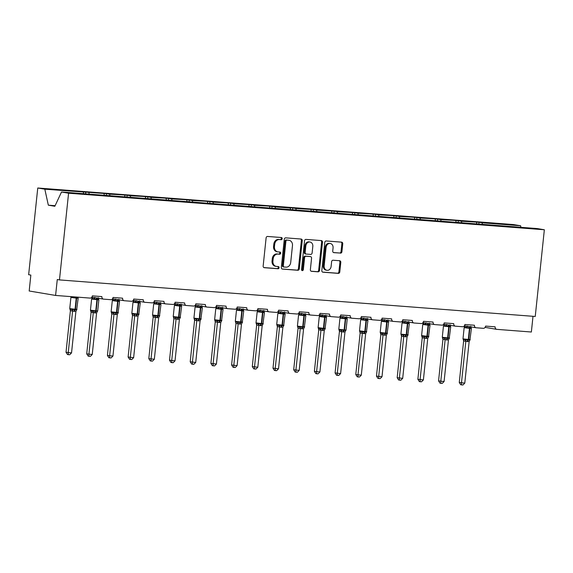 <?xml version="1.0" encoding="UTF-8"?>
<svg xmlns="http://www.w3.org/2000/svg" width="573" height="573" viewBox="0 0 573 573"><rect width="100%" height="100%" fill="white"/><g stroke="black" fill="none" stroke-linecap="round" stroke-linejoin="round"><path stroke-width="0.86" d="M282.21 238.683A1.103 0.91 99.6 0 0 281.415 237.523L267.577 236.456A1.569 1.304 99.6 0 0 266.108 237.917L263.157 266.03A1.569 1.304 99.6 0 0 264.296 267.691L278.127 268.751A1.103 0.91 99.6 0 0 278.363 266.567L276.573 266.431A5.028 4.176 99.6 0 1 276.258 266.388A5.028 4.176 99.6 0 1 272.927 261.109L273.171 258.767A5.028 4.176 99.6 0 1 277.869 254.09L279.66 254.233A1.103 0.91 99.6 0 0 279.889 252.041L278.098 251.905A5.028 4.176 99.6 0 1 277.783 251.869A5.028 4.176 99.6 0 1 274.453 246.591L274.703 244.248A5.028 4.176 99.6 0 1 279.395 239.571L281.185 239.707A1.103 0.91 99.6 0 0 282.21 238.683M277.783 251.869L276.902 251.719A5.028 4.176 99.6 0 1 273.572 246.44L273.822 244.098A5.028 4.176 99.6 0 1 278.514 239.421L280.304 239.557A1.103 0.91 99.6 0 0 280.863 237.48M263.888 267.577L277.253 268.601A1.103 0.91 99.6 0 0 277.812 266.524M276.258 266.388L275.377 266.244A5.028 4.176 99.6 0 1 272.046 260.966L272.29 258.624A5.028 4.176 99.6 0 1 276.988 253.946L278.779 254.083A1.103 0.91 99.6 0 0 279.338 251.998M340.455 253.159A1.569 1.304 99.6 0 0 341.923 251.697L342.747 243.811A1.569 1.304 99.6 0 0 341.608 242.15L326.245 240.968A1.569 1.304 99.6 0 0 324.776 242.429L321.825 270.535A1.569 1.304 99.6 0 0 322.964 272.196L338.328 273.378A1.569 1.304 99.6 0 0 339.796 271.917L340.799 262.391A1.569 1.304 99.6 0 0 339.66 260.729L333.078 260.228A1.569 1.304 99.6 0 0 331.617 261.689L331.115 266.409A4.204 3.488 99.6 0 1 326.932 270.291A4.204 3.488 99.6 0 1 324.153 265.872L326.094 247.371A4.204 3.488 99.6 0 1 330.277 243.489A4.204 3.488 99.6 0 1 333.063 247.901L332.741 250.988A1.569 1.304 99.6 0 0 333.88 252.65L339.574 253.008A1.569 1.304 99.6 0 0 341.042 251.547L341.866 243.661A1.569 1.304 99.6 0 0 341.136 242.107M68.581 193.201L544.35 229.766L537.281 228.577L61.519 192.012L68.581 193.201L59.47 279.911L57.271 279.538L55.595 295.446L90.09 298.096A2.399 1.991 99.6 0 0 92.332 295.869L101.887 296.599A2.399 1.991 -80.4 0 0 103.477 299.12A2.399 1.991 -80.4 0 0 103.627 299.142L110.79 299.686A2.399 1.991 99.6 0 0 113.031 297.459L122.579 298.189A2.399 1.991 -80.4 0 0 124.176 300.71A2.399 1.991 -80.4 0 0 124.32 300.732L131.489 301.283A2.399 1.991 99.6 0 0 133.724 299.049L143.279 299.779A2.399 1.991 -80.4 0 0 144.869 302.3A2.399 1.991 -80.4 0 0 145.019 302.322L152.182 302.873A2.399 1.991 99.6 0 0 154.424 300.639L163.978 301.369A2.399 1.991 -80.4 0 0 165.568 303.891A2.399 1.991 -80.4 0 0 165.719 303.912L172.881 304.464A2.399 1.991 99.6 0 0 175.123 302.229L184.671 302.959A2.399 1.991 -80.4 0 0 186.261 305.481A2.399 1.991 -80.4 0 0 186.411 305.502L193.574 306.054A2.399 1.991 99.6 0 0 195.816 303.819L205.37 304.55A2.399 1.991 -80.4 0 0 206.96 307.071A2.399 1.991 -80.4 0 0 207.111 307.092L214.273 307.644A2.399 1.991 99.6 0 0 216.515 305.409L226.07 306.147A2.399 1.991 -80.4 0 0 227.66 308.668A2.399 1.991 -80.4 0 0 227.803 308.682L234.973 309.234A2.399 1.991 99.6 0 0 237.215 306.999L246.762 307.737A2.399 1.991 -80.4 0 0 248.353 310.258A2.399 1.991 -80.4 0 0 248.503 310.272L255.665 310.824A2.399 1.991 99.6 0 0 257.907 308.589L267.462 309.327A2.399 1.991 -80.4 0 0 269.052 311.848A2.399 1.991 -80.4 0 0 269.203 311.862L276.365 312.414A2.399 1.991 99.6 0 0 278.607 310.179L288.162 310.917A2.399 1.991 -80.4 0 0 289.752 313.438A2.399 1.991 -80.4 0 0 289.895 313.452L297.065 314.004A2.399 1.991 99.6 0 0 299.307 311.769L308.854 312.507A2.399 1.991 -80.4 0 0 310.444 315.028A2.399 1.991 -80.4 0 0 310.595 315.043L317.757 315.594A2.399 1.991 99.6 0 0 319.999 313.359L329.554 314.097A2.399 1.991 -80.4 0 0 331.144 316.618A2.399 1.991 -80.4 0 0 331.294 316.64L338.457 317.184A2.399 1.991 99.6 0 0 340.699 314.957L350.246 315.687A2.399 1.991 -80.4 0 0 351.843 318.208A2.399 1.991 -80.4 0 0 351.987 318.23L359.156 318.774A2.399 1.991 99.6 0 0 361.391 316.547L370.946 317.277A2.399 1.991 -80.4 0 0 372.536 319.798A2.399 1.991 -80.4 0 0 372.686 319.82L379.849 320.371A2.399 1.991 99.6 0 0 382.091 318.137L391.645 318.867A2.399 1.991 -80.4 0 0 393.236 321.389A2.399 1.991 -80.4 0 0 393.386 321.41L400.548 321.962A2.399 1.991 99.6 0 0 402.79 319.727L412.338 320.457A2.399 1.991 -80.4 0 0 413.928 322.979A2.399 1.991 -80.4 0 0 414.078 323L421.241 323.552A2.399 1.991 99.6 0 0 423.483 321.317L433.038 322.047A2.399 1.991 -80.4 0 0 434.628 324.569A2.399 1.991 -80.4 0 0 434.778 324.59L441.941 325.142A2.399 1.991 99.6 0 0 444.182 322.907L453.737 323.638A2.399 1.991 -80.4 0 0 455.327 326.159A2.399 1.991 -80.4 0 0 455.471 326.18L462.64 326.732A2.399 1.991 99.6 0 0 464.882 324.497L474.43 325.235A2.399 1.991 -80.4 0 0 476.02 327.756A2.399 1.991 -80.4 0 0 476.17 327.77L483.333 328.322A2.399 1.991 99.6 0 0 485.575 326.087L495.129 326.825A2.399 1.991 -80.4 0 0 496.719 329.346A2.399 1.991 -80.4 0 0 496.87 329.36L531.364 332.011L533.012 316.303M544.35 229.766L535.239 316.475L59.47 279.911M302.25 240.696A1.569 1.304 99.6 0 0 301.111 239.034L285.741 237.852A1.569 1.304 99.6 0 0 284.28 239.313L281.322 267.426A1.569 1.304 99.6 0 0 282.46 269.088L297.824 270.27A1.569 1.304 99.6 0 0 299.292 268.809L302.25 240.696L301.369 240.545A1.569 1.304 99.6 0 0 300.632 238.998M305.996 239.407L321.36 240.588A1.569 1.304 99.6 0 1 322.499 242.25L319.541 270.363A1.569 1.304 99.6 0 1 318.079 271.824L311.504 271.316A1.569 1.304 99.6 0 1 310.365 269.654L311.562 258.258A1.569 1.304 99.6 0 0 310.423 256.597L306.061 256.26A1.569 1.304 99.6 0 0 304.592 257.721L303.346 269.589A1.103 0.91 99.6 0 1 301.527 269.446L304.528 240.868A1.569 1.304 99.6 0 1 305.996 239.407M478.827 224.086L479.014 222.281L461.423 221.214L461.766 222.768M476.951 224.222L476.55 222.374M458.128 222.489L458.321 220.691L452.749 220.261L440.73 219.624L441.067 221.178M456.258 222.632L455.85 220.784M437.435 220.899L437.622 219.101L432.049 218.671L420.03 218.034L420.374 219.588M435.559 221.042L435.158 219.194M416.736 219.309L416.929 217.511L411.357 217.081L399.331 216.444L399.675 217.998M414.859 219.452L414.458 217.604M396.036 217.719L396.23 215.921L390.657 215.491L378.638 214.854L378.975 216.408M394.167 217.862L393.758 216.014M375.344 216.128L375.53 214.331L369.957 213.901L357.939 213.263L358.283 214.818M373.467 216.272L373.066 214.424M354.644 214.538L354.837 212.733L337.239 211.666L337.583 213.228M352.767 214.682L352.366 212.834M333.952 212.948L334.138 211.143L316.547 210.076L316.883 211.638M332.075 213.092L331.667 211.244M313.252 211.358L313.438 209.553L295.847 208.486L296.191 210.047M311.375 211.494L310.974 209.654M292.552 209.768L292.746 207.963L287.173 207.533L290.275 208.063L275.147 206.896L275.491 208.457M290.683 209.904L290.275 208.063M271.86 208.178L272.046 206.373L266.474 205.943L254.455 205.306L254.792 206.867M269.983 208.314L269.575 206.466M251.16 206.588L251.346 204.783L233.755 203.716L234.099 205.27M249.284 206.724L248.883 204.876M230.461 204.991L230.654 203.193L225.082 202.763L213.063 202.126L213.4 203.68M228.591 205.134L228.183 203.286M209.768 203.401L209.954 201.603L204.382 201.173L192.363 200.536L192.707 202.09M207.892 203.544L207.49 201.696M189.069 201.811L189.262 200.013L183.689 199.583L171.664 198.946L172.007 200.5M187.192 201.954L186.791 200.106M168.369 200.221L168.562 198.423L162.99 197.993L150.971 197.356L151.308 198.91M166.499 200.364L166.091 198.516M147.676 198.63L147.863 196.833L142.29 196.403L130.272 195.765L130.615 197.32M145.8 198.774L145.399 196.926M126.977 197.04L127.17 195.243L121.598 194.813L109.572 194.175L109.916 195.73M125.1 197.184L124.699 195.336M106.284 195.45L106.471 193.645L44.83 189.197L37.761 188.001L28.65 274.711L30.849 275.083L29.18 290.991L55.595 295.446M104.408 195.594L103.999 193.746M83.644 193.71L83.307 192.156M482.459 224.365L482.122 222.804L479.014 222.281M458.321 220.691L461.423 221.214M437.622 219.101L440.73 219.624M416.929 217.511L420.03 218.034M396.23 215.921L399.331 216.444M375.53 214.331L378.638 214.854M354.837 212.733L357.939 213.263M334.138 211.143L337.239 211.666M313.438 209.553L316.547 210.076M292.746 207.963L295.847 208.486M272.046 206.373L275.147 206.896M251.346 204.783L254.455 205.306M230.654 203.193L233.755 203.716M209.954 201.603L213.063 202.126M189.262 200.013L192.363 200.536M168.562 198.423L171.664 198.946M147.863 196.833L150.971 197.356M127.17 195.243L130.272 195.765M106.471 193.645L109.572 194.175M520.936 227.316L520.599 225.762L482.122 222.804M520.599 225.762L513.53 224.573L37.761 188.001M89.216 194.14L88.879 192.578M85.585 193.86L85.771 192.055M61.519 192.012L54.843 206.266L48.325 205.17L44.83 189.197M55.115 205.693L48.325 205.17M282.059 268.973L296.95 270.119A1.569 1.304 99.6 0 0 298.411 268.658L301.369 240.545M286.944 240.151A1.103 0.91 99.6 0 0 285.92 241.176L283.327 265.843A1.103 0.91 99.6 0 0 284.122 267.011L286.013 267.154A5.028 4.176 99.6 0 0 290.704 262.477L292.474 245.609A5.028 4.176 99.6 0 0 289.143 240.331A5.028 4.176 99.6 0 0 288.835 240.295L286.063 240.001A1.103 0.91 99.6 0 0 285.039 241.025L285.92 241.176M283.986 266.989L283.241 266.86A1.103 0.91 99.6 0 1 282.446 265.7L285.039 241.025M289.143 240.331L288.262 240.187A5.028 4.176 99.6 0 0 287.954 240.144L288.835 240.295M286.063 240.001L287.954 240.144M311.096 271.208L317.198 271.674A1.569 1.304 99.6 0 0 318.667 270.212L321.618 242.107A1.569 1.304 99.6 0 0 320.88 240.553M309.735 256.475A1.569 1.304 99.6 0 0 309.542 256.446L305.18 256.11A1.569 1.304 99.6 0 0 303.711 257.571L302.465 269.439L303.346 269.589M301.835 270.392A1.103 0.91 99.6 0 0 302.465 269.439M312.808 246.426A4.204 3.488 99.6 0 0 310.022 242.014A4.204 3.488 99.6 0 0 305.839 245.889L305.151 252.414A1.569 1.304 99.6 0 0 306.29 254.075L310.652 254.405A1.569 1.304 99.6 0 0 312.12 252.944L312.808 246.426M310.022 242.014L309.141 241.863A4.204 3.488 99.6 0 0 304.958 245.745L305.839 245.889M306.097 254.04L305.409 253.925A1.569 1.304 99.6 0 1 304.27 252.263L304.958 245.745M333.472 252.535L339.574 253.008M330.277 243.489L329.396 243.346A4.204 3.488 99.6 0 0 325.213 247.221L326.094 247.371M326.932 270.291L326.051 270.141A4.204 3.488 99.6 0 1 323.272 265.729L325.213 247.221M322.556 272.089L337.447 273.228A1.569 1.304 99.6 0 0 338.915 271.767L339.918 262.241A1.569 1.304 99.6 0 0 339.18 260.694M70.386 310.759L66.024 352.266L71.539 352.889L75.915 311.311L70.4 310.774L69.834 308.704L70.049 309.291L72.585 309.169L74.741 309.921A0.802 0.444 -85.6 0 0 75.063 309.248L76.23 298.118L70.916 297.437L69.748 308.575L70.314 308.711L75.457 309.284L76.632 298.146L76.23 298.118A0.802 0.444 -85.6 0 0 76.059 297.358L73.788 297.724L71.36 296.814L71.038 297.258M71.539 352.889L69.67 354.773L68.345 354.673L68.223 352.639L72.585 311.132M74.032 311.404A1.762 0.981 94.4 0 1 74.741 309.921L76.868 309.499L76.546 309.943M77.856 297.466L78.071 298.053L76.46 297.387A0.802 0.444 94.4 0 1 76.632 298.146L78.164 298.182L76.667 309.886M78.071 298.053L77.942 297.595M73.989 296.864L73.788 297.724M75.915 311.311L76.689 309.857M72.592 311.06L72.585 309.169M68.345 354.673L67.464 354.522L66.024 352.266M91.086 312.349L86.716 353.856L92.239 354.486L96.608 312.908L91.1 312.364L90.534 310.294L90.742 310.881L92.396 311.16L93.284 310.759L95.433 311.519A0.802 0.444 -85.6 0 0 95.763 310.838L96.93 299.708L91.616 299.027L90.441 310.165L96.157 310.874L97.331 299.736L96.93 299.708A0.802 0.444 -85.6 0 0 96.758 298.948L94.488 299.314L92.052 298.411L91.737 298.848M92.239 354.486L90.362 356.363L89.037 356.263L88.922 354.229L93.284 312.722M94.724 312.994A1.762 0.981 94.4 0 1 95.433 311.519L97.568 311.089L97.245 311.533M98.857 299.779L98.57 299.07L98.771 299.643L97.152 298.977A0.802 0.444 94.4 0 1 97.331 299.736L98.857 299.779L97.689 310.91L96.608 312.908M92.633 297.294L92.117 298.204M98.212 297.659L98.642 299.185M94.896 297.401L94.488 299.314M93.292 312.65L93.284 310.759M89.037 356.263L88.156 356.112L86.716 353.856M111.778 313.94L107.416 355.446L112.938 356.077L117.307 314.498L111.799 313.954L111.226 311.884L111.441 312.471L113.096 312.751L113.984 312.349L116.133 313.109A0.802 0.444 -85.6 0 0 116.455 312.435L117.63 301.298L112.308 300.617L111.141 311.755L111.714 311.891L116.856 312.464L118.024 301.326L117.63 301.298A0.802 0.444 -85.6 0 0 117.451 300.539L115.187 300.904L112.752 300.001L112.43 300.438M112.938 356.077L111.062 357.953L109.737 357.853L109.615 355.819L113.984 314.312M115.424 314.584A1.762 0.981 94.4 0 1 116.133 313.109L118.26 312.679L117.945 313.123M119.556 301.369L119.27 300.66L119.463 301.233L117.852 300.567A0.802 0.444 94.4 0 1 118.024 301.326L119.556 301.369L118.059 313.066M113.332 298.884L112.817 299.794M118.912 299.249L119.334 300.775M115.588 298.999L115.187 300.904M117.307 314.498L118.081 313.037M113.984 314.24L113.984 312.349M109.737 357.853L108.856 357.702L107.416 355.446M132.478 315.53L128.116 357.036L133.631 357.667L138 316.088L132.492 315.544L131.926 313.481L132.141 314.061L134.676 313.94L136.832 314.699A0.802 0.444 -85.6 0 0 137.155 314.025L138.322 302.888L133.008 302.207L131.833 313.345L137.549 314.054L138.723 302.916L138.322 302.888A0.802 0.444 -85.6 0 0 138.15 302.129L135.88 302.494L133.452 301.591L133.129 302.028M133.631 357.667L131.761 359.543L130.436 359.443L130.315 357.409L134.676 315.902M136.123 316.181A1.762 0.981 94.4 0 1 136.832 314.699L138.96 314.269L138.637 314.713M140.249 302.959L139.97 302.25L140.163 302.823L138.551 302.157A0.802 0.444 94.4 0 1 138.723 302.916L140.249 302.959L138.759 314.656M134.025 300.474L133.509 301.384M139.604 300.839L140.034 302.372M136.288 300.589L135.88 302.494M138 316.088L138.781 314.627M134.684 315.83L134.676 313.94M130.436 359.443L129.555 359.292L128.116 357.036M153.17 317.12L148.808 358.626L154.33 359.257L158.7 317.678L153.192 317.134L152.626 315.071L152.833 315.651L154.488 315.931L155.376 315.53L157.525 316.289A0.802 0.444 -85.6 0 0 157.847 315.616L159.022 304.478L153.707 303.797L152.533 314.935L153.106 315.078L158.248 315.644L159.416 304.507L159.022 304.478A0.802 0.444 -85.6 0 0 158.85 303.719L156.579 304.084L154.144 303.181L153.829 303.618M154.33 359.257L152.454 361.133L151.129 361.033L151.014 358.999L155.376 317.492M156.816 317.771A1.762 0.981 94.4 0 1 157.525 316.289L159.652 315.859L159.337 316.303M160.949 304.55L160.662 303.848L160.855 304.413L159.244 303.747A0.802 0.444 94.4 0 1 159.416 304.507L160.949 304.55L159.459 316.246M154.724 302.064L154.209 302.974M160.304 302.429L160.734 303.962M156.981 302.179L156.579 304.084M158.7 317.678L159.48 316.217M155.383 317.421L155.376 315.53M151.129 361.033L150.248 360.883L148.808 358.626M173.87 318.71L169.508 360.216L175.023 360.847L179.399 319.268L173.884 318.724L173.318 316.661L173.533 317.241L176.076 317.127L178.224 317.879A0.802 0.444 -85.6 0 0 178.547 317.206L179.714 306.068L174.4 305.388L173.232 316.525L173.798 316.668L178.948 317.234L180.115 306.097L179.714 306.068A0.802 0.444 -85.6 0 0 179.542 305.309L177.279 305.674L174.844 304.772L174.521 305.208M175.023 360.847L173.153 362.723L171.828 362.623L171.707 360.589L176.069 319.082A1.762 1.418 -110.8 0 0 175.18 317.521M177.515 319.362A1.762 0.981 94.4 0 1 178.224 317.879L180.352 317.449L180.037 317.893M181.347 305.423L181.555 306.003L179.943 305.345A0.802 0.444 94.4 0 1 180.115 306.097L181.648 306.14L180.151 317.836M175.424 303.654L174.901 304.564M180.996 304.019L181.426 305.552M177.68 303.769L177.279 305.674M179.399 319.268L180.173 317.807M176.076 319.011L176.076 317.127M171.828 362.623L170.947 362.473L169.508 360.216M194.233 318.832A1.762 1.368 -51.8 0 1 194.584 320.314L190.207 361.814L195.722 362.437L200.092 320.859L194.584 320.314L194.018 318.251L194.233 318.832L196.768 318.717L198.924 319.469A0.802 0.444 -85.6 0 0 199.246 318.796L200.414 307.658L195.099 306.978L193.925 318.115L199.64 318.824L200.815 307.687L200.414 307.658A0.802 0.444 -85.6 0 0 200.242 306.899L197.971 307.264L195.543 306.362L195.221 306.806M195.722 362.437L193.846 364.313L192.521 364.213L192.406 362.179L196.768 320.672A1.762 1.418 -110.8 0 0 195.88 319.111M198.208 320.952A1.762 0.981 94.4 0 1 198.924 319.469L201.051 319.046L200.729 319.483M202.341 307.73L202.061 307.028L202.255 307.594L200.643 306.935A0.802 0.444 94.4 0 1 200.815 307.687L202.341 307.73L200.851 319.433M196.116 305.244L195.601 306.154M201.696 305.617L202.126 307.142M198.38 305.359L197.971 307.264M200.092 320.859L200.872 319.397M196.775 320.601L196.768 318.717M192.521 364.213L191.647 364.07L190.207 361.814M215.262 321.897L210.9 363.404L216.422 364.027L220.791 322.449L215.262 321.897L214.717 319.841L214.925 320.422L217.468 320.307L219.617 321.059A0.802 0.444 -85.6 0 0 219.939 320.386L221.114 309.248L215.792 308.568L214.624 319.705L215.197 319.849L220.34 320.414L221.507 309.277L221.114 309.248A0.802 0.444 -85.6 0 0 220.942 308.489L218.671 308.854L216.236 307.952L215.921 308.396M216.422 364.027L214.546 365.911L213.22 365.803L213.106 363.769L217.468 322.262A1.762 1.418 -110.8 0 0 216.58 320.701M218.907 322.542A1.762 0.981 94.4 0 1 219.617 321.059L221.744 320.636L221.429 321.073M222.739 308.603L222.947 309.184L221.336 308.525A0.802 0.444 94.4 0 1 221.507 309.277L223.04 309.32L221.55 321.023M216.816 306.834L216.3 307.751M222.396 307.207L222.825 308.732M219.072 306.949L218.671 308.854M220.791 322.449L221.572 320.987M217.475 322.191L217.468 320.307M213.22 365.803L212.339 365.66L210.9 363.404M235.625 322.012A1.762 1.368 -51.8 0 1 235.976 323.501L231.599 364.994L237.115 365.617L241.491 324.039L235.976 323.501L235.41 321.432L235.625 322.012L238.167 321.897L240.316 322.649A0.802 0.444 -85.6 0 0 240.639 321.976L241.806 310.838L236.491 310.158L235.324 321.295L235.89 321.439L241.04 322.005L242.207 310.867L241.806 310.838A0.802 0.444 -85.6 0 0 241.634 310.079L239.364 310.444L236.936 309.542L236.613 309.986M237.115 365.617L235.245 367.501L233.92 367.393L233.798 365.366L238.16 323.86A1.762 1.418 -110.8 0 0 237.272 322.291M239.607 324.132A1.762 0.981 94.4 0 1 240.316 322.649L242.443 322.227L242.121 322.663M243.432 310.194L243.647 310.774L242.035 310.115A0.802 0.444 94.4 0 1 242.207 310.867L243.74 310.91L242.243 322.613M237.509 308.424L236.993 309.341M243.088 308.797L243.518 310.322M239.772 308.539L239.364 310.444M241.491 324.039L242.264 322.578M238.167 323.788L238.167 321.897M233.92 367.393L233.039 367.25L231.599 364.994M256.661 325.077L252.299 366.584L257.814 367.207L262.183 325.629L256.675 325.092L256.11 323.022L256.317 323.602L258.86 323.487L261.016 324.239A0.802 0.444 -85.6 0 0 261.338 323.566L262.506 312.428L257.191 311.748L256.016 322.886L261.732 323.595L262.907 312.464L262.506 312.428A0.802 0.444 -85.6 0 0 262.334 311.676L260.063 312.041L257.628 311.132L257.313 311.576M257.814 367.207L255.938 369.091L254.613 368.983L254.498 366.956L258.86 325.45A1.762 1.418 -110.8 0 0 257.972 323.881M260.3 325.722A1.762 0.981 94.4 0 1 261.016 324.239L263.143 323.817L262.821 324.254M264.132 311.784L264.346 312.364L262.735 311.705A0.802 0.444 94.4 0 1 262.907 312.464L264.432 312.5L262.943 324.203M258.208 310.014L257.692 310.931M263.788 310.387L264.217 311.913M260.471 310.129L260.063 312.041M262.183 325.629L262.964 324.168M258.867 325.378L258.86 323.487M254.613 368.983L253.739 368.84L252.299 366.584M277.017 325.199A1.762 1.368 -51.8 0 1 277.375 326.682L272.992 368.174L278.514 368.797L282.883 327.219L277.375 326.682L276.809 324.612L277.017 325.199L279.56 325.077L281.708 325.829A0.802 0.444 -85.6 0 0 282.031 325.156L283.205 314.018L277.884 313.345L276.716 324.476L277.289 324.619L282.432 325.192L283.599 314.054L283.205 314.018A0.802 0.444 -85.6 0 0 283.033 313.266L280.763 313.632L278.328 312.722L278.012 313.166M278.514 368.797L276.637 370.681L275.312 370.581L275.198 368.546L279.56 327.04A1.762 1.418 -110.8 0 0 278.671 325.471M280.999 327.312A1.762 0.981 94.4 0 1 281.708 325.829L283.836 325.407L283.52 325.844M284.831 313.374L285.039 313.961L283.427 313.295A0.802 0.444 94.4 0 1 283.599 314.054L285.132 314.09L283.635 325.793M278.908 311.612L278.392 312.521M284.487 311.977L284.917 313.503M281.164 311.719L280.763 313.632M282.883 327.219L283.656 325.765M279.567 326.968L279.56 325.077M275.312 370.581L274.431 370.43L272.992 368.174M297.416 326.073L297.695 326.775A1.762 1.368 -51.8 0 1 298.067 328.272L293.691 369.764L299.206 370.387L303.583 328.809L298.067 328.272L297.502 326.202L297.716 326.789L300.252 326.667L302.408 327.419A0.802 0.444 -85.6 0 0 302.73 326.746L303.898 315.608L298.583 314.935L297.416 326.073L297.981 326.209L303.124 326.782L304.299 315.644L303.898 315.608A0.802 0.444 -85.6 0 0 303.726 314.856L301.455 315.222L299.027 314.312L298.705 314.756M299.206 370.387L297.337 372.271L296.012 372.171L295.89 370.137L300.252 328.63M301.699 328.902A1.762 0.981 94.4 0 1 302.408 327.419L304.535 326.997L304.213 327.441M305.524 314.964L305.738 315.551L304.127 314.885A0.802 0.444 94.4 0 1 304.299 315.644L305.832 315.68L304.335 327.384M299.6 313.202L299.085 314.111M305.18 313.567L305.61 315.093M301.864 313.309L301.455 315.222M303.583 328.809L304.356 327.355M300.259 328.558L300.252 326.667M296.012 372.171L295.131 372.02L293.691 369.764M318.753 329.847L314.384 371.354L319.906 371.977L324.275 330.399L318.767 329.862L318.201 327.792L318.409 328.379L320.063 328.658L320.952 328.257L323.1 329.009A0.802 0.444 -85.6 0 0 323.43 328.336L324.597 317.206L319.283 316.525L318.108 327.663L323.824 328.372L324.998 317.234L324.597 317.206A0.802 0.444 -85.6 0 0 324.425 316.446L322.155 316.812L319.72 315.902L319.405 316.346M319.906 371.977L318.029 373.861L316.704 373.761L316.59 371.727L320.952 330.22M322.391 330.492A1.762 0.981 94.4 0 1 323.1 329.009L325.235 328.587L324.912 329.031M326.223 316.554L326.438 317.141L324.819 316.475A0.802 0.444 94.4 0 1 324.998 317.234L326.524 317.27L325.034 328.974M320.3 314.792L319.784 315.702M325.879 315.157L326.309 316.683M322.563 314.899L322.155 316.812M324.275 330.399L325.056 328.945M320.959 330.148L320.952 328.257M316.704 373.761L315.823 373.61L314.384 371.354M339.445 331.438L335.083 372.944L340.606 373.575L344.975 331.996L339.467 331.452L338.894 329.382L339.109 329.969L340.763 330.249L341.651 329.847L343.8 330.607A0.802 0.444 -85.6 0 0 344.122 329.926L345.297 318.796L339.975 318.115L338.808 329.253L339.381 329.389L344.523 329.962L345.691 318.824L345.297 318.796A0.802 0.444 -85.6 0 0 345.118 318.036L342.855 318.402L340.419 317.499L340.097 317.936M340.606 373.575L338.729 375.451L337.404 375.351L337.282 373.317L341.651 331.81M343.091 332.082A1.762 0.981 94.4 0 1 343.8 330.607L345.927 330.177L345.612 330.621M346.923 318.144L347.131 318.731L345.519 318.065A0.802 0.444 94.4 0 1 345.691 318.824L347.224 318.867L346.049 329.998L344.975 331.996M340.999 316.382L340.484 317.292M346.579 316.747L347.002 318.273M343.256 316.497L342.855 318.402M341.651 331.738L341.651 329.847M337.404 375.351L336.523 375.2L335.083 372.944M360.145 333.028L355.783 374.534L361.298 375.165L365.667 333.586L360.159 333.042L359.593 330.979L359.808 331.559L362.344 331.438L364.5 332.197A0.802 0.444 -85.6 0 0 364.822 331.523L365.989 320.386L360.675 319.705L359.5 330.843L365.216 331.552L366.391 320.414L365.989 320.386A0.802 0.444 -85.6 0 0 365.818 319.627L363.547 319.992L361.119 319.089L360.797 319.526M361.298 375.165L359.429 377.041L358.104 376.941L357.982 374.907L362.344 333.4M363.791 333.679A1.762 0.981 94.4 0 1 364.5 332.197L366.627 331.767L366.305 332.211M367.615 319.741L367.83 320.321L366.219 319.655A0.802 0.444 94.4 0 1 366.391 320.414L367.916 320.457L366.426 332.154M361.692 317.972L361.176 318.882M367.272 318.337L367.701 319.863M363.955 318.087L363.547 319.992M365.667 333.586L366.448 332.125M362.351 333.328L362.344 331.438M358.104 376.941L357.223 376.79L355.783 374.534M380.837 334.618L376.475 376.124L381.998 376.755L386.367 335.176L380.859 334.632L380.293 332.569L380.501 333.149L382.155 333.429L383.043 333.028L385.192 333.787A0.802 0.444 -85.6 0 0 385.514 333.114L386.689 321.976L381.374 321.295L380.2 332.433L380.773 332.569L385.916 333.142L387.083 322.005L386.689 321.976A0.802 0.444 -85.6 0 0 386.517 321.217L384.247 321.582L381.811 320.679L381.496 321.116M381.998 376.755L380.121 378.631L378.796 378.531L378.681 376.497L383.043 334.99M384.483 335.269A1.762 0.981 94.4 0 1 385.192 333.787L387.319 333.357L387.004 333.801M388.616 322.047L388.329 321.338L388.523 321.911L386.911 321.245A0.802 0.444 94.4 0 1 387.083 322.005L388.616 322.047L387.126 333.744M382.392 319.562L381.876 320.472M387.971 319.927L388.401 321.46M384.648 319.677L384.247 321.582M386.367 335.176L387.147 333.715M383.05 334.919L383.043 333.028M378.796 378.531L377.915 378.381L376.475 376.124M401.537 336.208L397.175 377.714L402.69 378.345L407.066 336.766L401.551 336.222L400.985 334.159L401.2 334.739L403.743 334.618L405.892 335.377A0.802 0.444 -85.6 0 0 406.214 334.704L407.382 323.566L402.067 322.886L400.899 334.023L401.465 334.166L406.615 334.732L407.783 323.595L407.382 323.566A0.802 0.444 -85.6 0 0 407.21 322.807L404.946 323.172L402.511 322.27L402.189 322.706M402.69 378.345L400.821 380.221L399.496 380.121L399.374 378.087L403.736 336.58M405.183 336.86A1.762 0.981 94.4 0 1 405.892 335.377L408.019 334.947L407.704 335.391M409.315 323.638L409.029 322.936L409.222 323.501L407.611 322.835A0.802 0.444 94.4 0 1 407.783 323.595L409.315 323.638L407.818 335.334M403.091 321.152L402.568 322.062M408.664 321.517L409.093 323.05M405.347 321.267L404.946 323.172M407.066 336.766L407.84 335.305M403.743 336.509L403.743 334.618M399.496 380.121L398.615 379.971L397.175 377.714M422.237 337.798L417.875 379.305L423.39 379.935L427.759 338.356L422.251 337.812L421.685 335.749L421.893 336.33L424.435 336.215L426.591 336.967A0.802 0.444 -85.6 0 0 426.914 336.294L428.081 325.156L422.767 324.476L421.592 335.613L427.308 336.322L428.482 325.185L428.081 325.156A0.802 0.444 -85.6 0 0 427.909 324.397L425.639 324.762L423.211 323.86L422.888 324.297M423.39 379.935L421.513 381.811L420.188 381.711L420.073 379.677L424.435 338.17M425.875 338.45A1.762 0.981 94.4 0 1 426.591 336.967L428.719 336.537L428.396 336.981M429.707 324.511L429.922 325.092L428.31 324.433A0.802 0.444 94.4 0 1 428.482 325.185L430.008 325.228L428.518 336.924M423.784 322.742L423.268 323.652M429.363 323.108L429.793 324.64M426.047 322.857L425.639 324.762M427.759 338.356L428.54 336.895M424.443 338.099L424.435 336.215M420.188 381.711L419.314 381.561L417.875 379.305M442.929 339.395L438.567 380.902L444.089 381.525L448.458 339.947L442.929 339.395L442.385 337.339L442.592 337.92L445.135 337.805L447.284 338.557A0.802 0.444 -85.6 0 0 447.606 337.884L448.781 326.746L443.459 326.066L442.292 337.203L442.865 337.347L448.007 337.912L449.175 326.775L448.781 326.746A0.802 0.444 -85.6 0 0 448.609 325.987L446.338 326.352L443.903 325.45L443.588 325.894M444.089 381.525L442.213 383.401L440.888 383.301L440.773 381.267L445.135 339.76M446.575 340.04A1.762 0.981 94.4 0 1 447.284 338.557L449.411 338.134L449.096 338.571M450.707 326.818L450.421 326.116L450.614 326.682L449.003 326.023A0.802 0.444 94.4 0 1 449.175 326.775L450.707 326.818L449.218 338.521M444.483 324.332L443.968 325.242M450.063 324.705L450.493 326.23M446.739 324.447L446.338 326.352M448.458 339.947L449.232 338.485M445.142 339.689L445.135 337.805M440.888 383.301L440.007 383.158L438.567 380.902M463.629 340.985L459.267 382.492L464.782 383.115L469.158 341.537L463.643 340.992L463.077 338.93L463.292 339.51L465.828 339.395L467.983 340.147A0.802 0.444 -85.6 0 0 468.306 339.474L469.473 328.336L464.159 327.656L462.991 338.793L463.557 338.937L468.707 339.502L469.874 328.365L469.473 328.336A0.802 0.444 -85.6 0 0 469.301 327.577L467.031 327.942L464.603 327.04L464.28 327.484M464.782 383.115L462.912 384.999L461.587 384.891L461.466 382.857L465.828 341.35A1.762 1.418 -110.8 0 0 464.939 339.789M467.274 341.63A1.762 0.981 94.4 0 1 467.983 340.147L470.111 339.725L469.788 340.161M471.099 327.692L471.314 328.272L469.702 327.613A0.802 0.444 94.4 0 1 469.874 328.365L471.407 328.408L469.91 340.111M465.176 325.922L464.66 326.839M470.755 326.295L471.185 327.82M467.439 326.037L467.031 327.942M469.158 341.537L469.932 340.076M465.835 341.279L465.828 339.395M461.587 384.891L460.706 384.748L459.267 382.492M278.514 239.421L279.395 239.571M273.822 244.098L274.703 244.248M273.572 246.44L274.453 246.591M278.779 254.083L279.66 254.233M276.988 253.946L277.869 254.09M272.29 258.624L273.171 258.767M272.046 260.966L272.927 261.109M277.253 268.601L278.127 268.751M280.304 239.557L281.185 239.707M298.411 268.658L299.292 268.809M296.95 270.119L297.824 270.27M282.446 265.7L283.327 265.843M321.618 242.107L322.499 242.25M318.667 270.212L319.541 270.363M317.198 271.674L318.079 271.824M309.542 256.446L310.423 256.597M305.18 256.11L306.061 256.26M303.711 257.571L304.592 257.721M304.27 252.263L305.151 252.414M323.272 265.729L324.153 265.872M339.918 262.241L340.799 262.391M338.915 271.767L339.796 271.917M337.447 273.228L338.328 273.378M341.866 243.661L342.747 243.811M341.042 251.547L341.923 251.697M74.426 311.44A1.762 0.981 94.4 0 1 75.135 309.957A0.802 0.444 94.4 0 0 75.457 309.284L76.99 309.32M76.245 297.036A1.762 0.981 94.4 0 0 76.46 297.387L76.059 297.358A1.762 0.981 94.4 0 1 75.844 297.007M73.459 296.821A1.762 1.368 -51.8 0 1 73.007 297.093M70.049 309.291A1.762 1.368 -51.8 0 1 70.4 310.774M71.697 309.57A1.762 1.418 -110.8 0 1 72.57 311.139M95.125 313.03A1.762 0.981 94.4 0 1 95.834 311.547A0.802 0.444 94.4 0 0 96.157 310.874L97.689 310.91M96.78 297.989A1.762 0.981 94.4 0 0 97.152 298.977L96.758 298.948A1.762 0.981 94.4 0 1 96.379 297.924M92.711 297.308A1.762 1.418 -110.8 0 1 92.052 298.411M94.76 297.652A1.762 1.368 -51.8 0 1 93.707 298.683M90.742 310.881A1.762 1.368 -51.8 0 1 91.1 312.364M92.396 311.16A1.762 1.418 -110.8 0 1 93.263 312.729M115.818 314.62A1.762 0.981 94.4 0 1 116.534 313.137A0.802 0.444 94.4 0 0 116.856 312.464L118.382 312.5M117.472 299.579A1.762 0.981 94.4 0 0 117.852 300.567L117.451 300.539A1.762 0.981 94.4 0 1 117.071 299.514M113.411 298.898A1.762 1.418 -110.8 0 1 112.752 300.001M115.452 299.242A1.762 1.368 -51.8 0 1 114.407 300.273M111.441 312.471A1.762 1.368 -51.8 0 1 111.799 313.954M113.096 312.751A1.762 1.418 -110.8 0 1 113.963 314.319M136.517 316.21A1.762 0.981 94.4 0 1 137.226 314.727A0.802 0.444 94.4 0 0 137.549 314.054L139.081 314.097M138.172 301.176A1.762 0.981 94.4 0 0 138.551 302.157L138.15 302.129A1.762 0.981 94.4 0 1 137.771 301.104M134.103 300.488A1.762 1.418 -110.8 0 1 133.452 301.591M136.152 300.832A1.762 1.368 -51.8 0 1 135.099 301.871M132.141 314.061A1.762 1.368 -51.8 0 1 132.492 315.544M133.788 314.341A1.762 1.418 -110.8 0 1 134.662 315.909M157.217 317.8A1.762 0.981 94.4 0 1 157.926 316.317A0.802 0.444 94.4 0 0 158.248 315.644L159.781 315.687M158.871 302.766A1.762 0.981 94.4 0 0 159.244 303.747L158.85 303.719A1.762 0.981 94.4 0 1 158.47 302.694M154.803 302.078A1.762 1.418 -110.8 0 1 154.144 303.181M156.852 302.422A1.762 1.368 -51.8 0 1 155.799 303.461M152.833 315.651A1.762 1.368 -51.8 0 1 153.192 317.134M154.488 315.931A1.762 1.418 -110.8 0 1 155.355 317.499M177.909 319.39A1.762 0.981 94.4 0 1 178.626 317.908A0.802 0.444 94.4 0 0 178.948 317.234L180.474 317.277M179.564 304.356A1.762 0.981 94.4 0 0 179.943 305.345L179.542 305.309A1.762 0.981 94.4 0 1 179.163 304.284M175.503 303.669A1.762 1.418 -110.8 0 1 174.844 304.772M177.544 304.012A1.762 1.368 -51.8 0 1 176.491 305.051M173.533 317.241A1.762 1.368 -51.8 0 1 173.884 318.724M198.609 320.98A1.762 0.981 94.4 0 1 199.318 319.498A0.802 0.444 94.4 0 0 199.64 318.824L201.173 318.867M200.264 305.946A1.762 0.981 94.4 0 0 200.643 306.935L200.242 306.899A1.762 0.981 94.4 0 1 199.862 305.875M196.195 305.259A1.762 1.418 -110.8 0 1 195.543 306.362M198.244 305.602A1.762 1.368 -51.8 0 1 197.191 306.641M219.309 322.57A1.762 0.981 94.4 0 1 220.018 321.088A0.802 0.444 94.4 0 0 220.34 320.414L221.873 320.457M220.963 307.536A1.762 0.981 94.4 0 0 221.336 308.525L220.942 308.489A1.762 0.981 94.4 0 1 220.562 307.465M216.895 306.849A1.762 1.418 -110.8 0 1 216.236 307.952M218.936 307.192A1.762 1.368 -51.8 0 1 217.89 308.231M214.624 319.705L214.911 320.407A1.762 1.368 -51.8 0 1 215.283 321.904M240.001 324.16A1.762 0.981 94.4 0 1 240.71 322.678A0.802 0.444 94.4 0 0 241.04 322.005L242.565 322.047M241.656 309.126A1.762 0.981 94.4 0 0 242.035 310.115L241.634 310.079A1.762 0.981 94.4 0 1 241.254 309.055M237.587 308.439A1.762 1.418 -110.8 0 1 236.936 309.542M239.636 308.783A1.762 1.368 -51.8 0 1 238.583 309.821M260.701 325.751A1.762 0.981 94.4 0 1 261.41 324.268A0.802 0.444 94.4 0 0 261.732 323.595L263.265 323.638M262.355 310.716A1.762 0.981 94.4 0 0 262.735 311.705L262.334 311.676A1.762 0.981 94.4 0 1 261.954 310.652M258.287 310.029A1.762 1.418 -110.8 0 1 257.628 311.132M260.335 310.373A1.762 1.368 -51.8 0 1 259.283 311.411M256.016 322.886L256.303 323.595A1.762 1.368 -51.8 0 1 256.675 325.092M281.4 327.341A1.762 0.981 94.4 0 1 282.109 325.865A0.802 0.444 94.4 0 0 282.432 325.192L283.957 325.228M283.055 312.306A1.762 0.981 94.4 0 0 283.427 313.295L283.033 313.266A1.762 0.981 94.4 0 1 282.647 312.242M278.987 311.619A1.762 1.418 -110.8 0 1 278.328 312.722M281.028 311.97A1.762 1.368 -51.8 0 1 279.982 313.001M302.093 328.938A1.762 0.981 94.4 0 1 302.802 327.455A0.802 0.444 94.4 0 0 303.124 326.782L304.657 326.818M303.747 313.897A1.762 0.981 94.4 0 0 304.127 314.885L303.726 314.856A1.762 0.981 94.4 0 1 303.346 313.832M299.679 313.209A1.762 1.418 -110.8 0 1 299.027 314.312M301.727 313.56A1.762 1.368 -51.8 0 1 300.675 314.591M299.364 327.061A1.762 1.418 -110.8 0 1 300.238 328.637M322.792 330.528A1.762 0.981 94.4 0 1 323.501 329.045A0.802 0.444 94.4 0 0 323.824 328.372L325.357 328.408M324.447 315.487A1.762 0.981 94.4 0 0 324.819 316.475L324.425 316.446A1.762 0.981 94.4 0 1 324.046 315.422M320.379 314.806A1.762 1.418 -110.8 0 1 319.72 315.902M322.427 315.15A1.762 1.368 -51.8 0 1 321.374 316.181M318.108 327.663L318.395 328.365A1.762 1.368 -51.8 0 1 318.767 329.862M320.063 328.658A1.762 1.418 -110.8 0 1 320.93 330.227M343.485 332.118A1.762 0.981 94.4 0 1 344.201 330.635A0.802 0.444 94.4 0 0 344.523 329.962L346.049 329.998M345.139 317.077A1.762 0.981 94.4 0 0 345.519 318.065L345.118 318.036A1.762 0.981 94.4 0 1 344.738 317.012M341.078 316.396A1.762 1.418 -110.8 0 1 340.419 317.499M343.12 316.74A1.762 1.368 -51.8 0 1 342.074 317.771M339.109 329.969A1.762 1.368 -51.8 0 1 339.467 331.452M340.763 330.249A1.762 1.418 -110.8 0 1 341.63 331.817M364.184 333.708A1.762 0.981 94.4 0 1 364.894 332.225A0.802 0.444 94.4 0 0 365.216 331.552L366.749 331.595M365.839 318.667A1.762 0.981 94.4 0 0 366.219 319.655L365.818 319.627A1.762 0.981 94.4 0 1 365.438 318.602M361.771 317.986A1.762 1.418 -110.8 0 1 361.119 319.089M363.819 318.33A1.762 1.368 -51.8 0 1 362.766 319.369M359.808 331.559A1.762 1.368 -51.8 0 1 360.159 333.042M361.456 331.839A1.762 1.418 -110.8 0 1 362.329 333.407M384.884 335.298A1.762 0.981 94.4 0 1 385.593 333.815A0.802 0.444 94.4 0 0 385.916 333.142L387.448 333.185M386.539 320.264A1.762 0.981 94.4 0 0 386.911 321.245L386.517 321.217A1.762 0.981 94.4 0 1 386.138 320.192M382.47 319.576A1.762 1.418 -110.8 0 1 381.811 320.679M384.519 319.92A1.762 1.368 -51.8 0 1 383.466 320.959M380.501 333.149A1.762 1.368 -51.8 0 1 380.859 334.632M382.155 333.429A1.762 1.418 -110.8 0 1 383.022 334.997M405.577 336.888A1.762 0.981 94.4 0 1 406.293 335.406A0.802 0.444 94.4 0 0 406.615 334.732L408.141 334.775M407.231 321.854A1.762 0.981 94.4 0 0 407.611 322.835L407.21 322.807A1.762 0.981 94.4 0 1 406.83 321.782M403.17 321.166A1.762 1.418 -110.8 0 1 402.511 322.27M405.211 321.51A1.762 1.368 -51.8 0 1 404.158 322.549M401.2 334.739A1.762 1.368 -51.8 0 1 401.551 336.222M402.848 335.019A1.762 1.418 -110.8 0 1 403.721 336.587M426.276 338.478A1.762 0.981 94.4 0 1 426.985 336.996A0.802 0.444 94.4 0 0 427.308 336.322L428.84 336.365M427.931 323.444A1.762 0.981 94.4 0 0 428.31 324.433L427.909 324.397A1.762 0.981 94.4 0 1 427.53 323.373M423.862 322.757A1.762 1.418 -110.8 0 1 423.211 323.86M425.911 323.1A1.762 1.368 -51.8 0 1 424.858 324.139M421.893 336.33A1.762 1.368 -51.8 0 1 422.251 337.812M423.547 336.609A1.762 1.418 -110.8 0 1 424.414 338.177M446.976 340.068A1.762 0.981 94.4 0 1 447.685 338.586A0.802 0.444 94.4 0 0 448.007 337.912L449.54 337.955M448.63 325.034A1.762 0.981 94.4 0 0 449.003 326.023L448.609 325.987A1.762 0.981 94.4 0 1 448.229 324.963M444.562 324.347A1.762 1.418 -110.8 0 1 443.903 325.45M446.603 324.69A1.762 1.368 -51.8 0 1 445.558 325.729M442.592 337.92A1.762 1.368 -51.8 0 1 442.95 339.402M444.247 338.199A1.762 1.418 -110.8 0 1 445.114 339.768M467.668 341.658A1.762 0.981 94.4 0 1 468.377 340.176A0.802 0.444 94.4 0 0 468.707 339.502L470.232 339.545M469.323 326.624A1.762 0.981 94.4 0 0 469.702 327.613L469.301 327.577A1.762 0.981 94.4 0 1 468.922 326.553M465.255 325.937A1.762 1.418 -110.8 0 1 464.603 327.04M467.303 326.281A1.762 1.368 -51.8 0 1 466.25 327.319M463.292 339.51A1.762 1.368 -51.8 0 1 463.643 340.992M91.859 297.165L103.477 299.12M112.559 298.755L124.176 300.71M133.251 300.345L144.869 302.3M153.951 301.935L165.568 303.891M174.65 303.525L186.261 305.481M195.343 305.115L206.96 307.071M216.042 306.705L227.66 308.668M236.742 308.295L248.353 310.258M257.435 309.886L269.052 311.848M278.134 311.476L289.752 313.438M298.834 313.066L310.444 315.028M319.526 314.663L331.144 316.618M340.226 316.253L351.843 318.208M360.918 317.843L372.536 319.798M381.618 319.433L393.236 321.389M402.318 321.023L413.928 322.979M423.01 322.613L434.628 324.569M443.71 324.203L455.327 326.159M464.409 325.793L476.02 327.756M485.102 327.384L496.719 329.346M283.177 266.853L284.058 267.004M309.642 256.46L310.523 256.604M305.316 253.911L306.19 254.061M70.028 309.277L69.748 308.575M71.238 296.871L70.916 297.437M77.878 297.48L78.164 298.182M90.727 310.867L90.441 310.165M91.916 298.49L91.616 299.027M111.427 312.457L111.141 311.755M112.609 300.087L112.308 300.617M132.119 314.047L131.833 313.345M133.308 301.677L133.008 302.207M152.819 315.637L152.533 314.935M154.008 303.267L153.707 303.797M173.519 317.227L173.232 316.525M174.701 304.857L174.4 305.388M181.362 305.438L181.648 306.14M194.211 318.817L193.925 318.115M195.4 306.448L195.099 306.978M216.1 308.038L215.792 308.568M222.754 308.618L223.04 309.32M235.603 322.005L235.324 321.295M236.792 309.628L236.491 310.158M243.453 310.208L243.74 310.91M257.492 311.218L257.191 311.748M264.146 311.798L264.432 312.5M277.003 325.185L276.716 324.476M278.184 312.808L277.884 313.345M284.845 313.388L285.132 314.09M298.884 314.398L298.583 314.935M305.545 314.978L305.832 315.68M319.605 315.959L319.283 316.525M326.238 316.568L326.524 317.27M339.094 329.955L338.808 329.253M340.276 317.578L339.975 318.115M346.937 318.158L347.224 318.867M359.787 331.545L359.5 330.843M360.976 319.175L360.675 319.705M367.637 319.748L367.916 320.457M380.486 333.135L380.2 332.433M381.675 320.765L381.374 321.295M401.186 334.725L400.899 334.023M402.368 322.355L402.067 322.886M421.878 336.315L421.592 335.613M423.067 323.946L422.767 324.476M429.721 324.526L430.008 325.228M442.578 337.905L442.292 337.203M443.767 325.536L443.459 326.066M463.271 339.495L462.991 338.793M464.459 327.126L464.159 327.656M471.121 327.706L471.407 328.408"/></g></svg>
